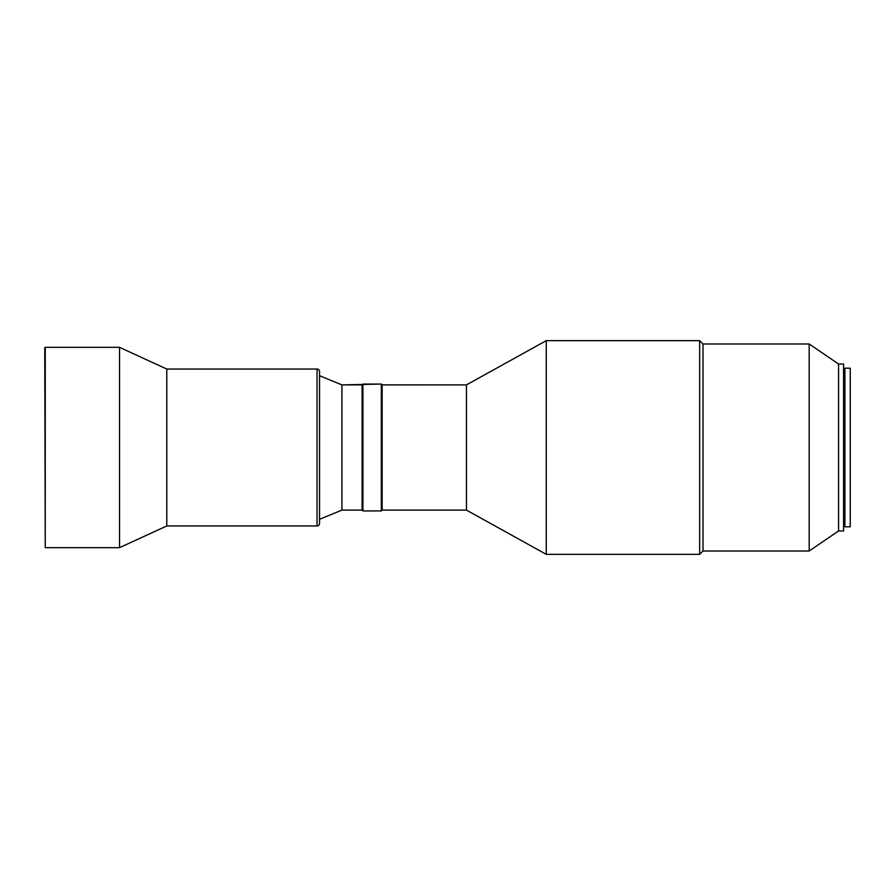<?xml version="1.0" encoding="UTF-8"?>
<svg xmlns="http://www.w3.org/2000/svg" width="895" height="895" viewBox="0 0 895 895"><rect width="100%" height="100%" fill="white"/><g stroke="black" fill="none" stroke-linecap="round" stroke-linejoin="round"><path stroke-width="1.34" d="M844.902 522.579L844.902 368.203L850.25 368.203L850.25 526.797L844.902 526.797L850.25 526.797L850.25 368.203L844.902 368.203L844.902 526.797L844.902 372.421M843.571 525.958L844.902 525.958L843.571 525.958M844.902 369.042L843.571 369.042L844.902 369.042M838.559 530.97L843.571 530.97L843.571 364.03L838.559 364.03L838.559 530.97L838.559 364.03L809.181 343.993L809.181 551.007L838.559 530.97L809.181 551.007L809.181 343.993L703.011 343.993L703.011 551.007L809.181 551.007L703.011 551.007L703.011 343.993L699.666 340.659L699.666 554.341L703.011 551.007L699.666 554.341L699.666 340.659L546.252 340.659L546.252 554.341L699.666 554.341L546.252 554.341L546.252 340.659L466.452 384.895L466.452 510.105L546.252 554.341L466.452 510.105L466.452 384.895L382.143 384.895L381.326 384.067L381.326 510.933L382.143 510.116L466.452 510.105L382.143 510.105L382.143 384.884L466.452 384.895L546.252 340.659L699.666 340.659L703.011 343.993L809.181 343.993L838.559 364.03L843.571 364.03L843.571 530.97L838.559 530.97M382.143 491.769L382.143 510.116L381.326 510.933L362.922 510.933L381.326 510.933L381.326 384.067L362.922 384.067L362.922 510.933L362.922 384.067L362.106 384.884L362.106 510.116L362.922 510.933L362.106 510.116L341.912 510.105L362.106 510.105L362.106 384.884L341.912 384.895L341.912 510.105L341.912 384.895L319.537 375.71L341.912 384.895L381.326 384.067L382.143 384.884L382.143 403.231M319.537 519.29L341.912 510.105L319.537 519.29M319.537 523.463L319.537 371.537A2.506 2.506 0 0 0 317.031 369.042L317.031 525.958A2.506 2.506 0 0 0 319.537 523.463A2.506 2.506 0 0 1 317.031 525.958L317.031 369.042L166.783 369.042L166.783 525.958L317.031 525.958L166.783 525.958L166.783 369.042L119.538 347.338L119.538 547.662L166.783 525.958L119.538 547.662L119.538 347.338L45.253 347.338L45.253 547.662L119.538 547.662L45.253 547.662L44.75 347.831L45.253 547.662L45.253 347.338L119.538 347.338L166.783 369.042L317.031 369.042A2.506 2.506 0 0 1 319.537 371.537L319.537 523.463M382.143 477.024L382.143 417.976L382.143 477.024"/></g></svg>
